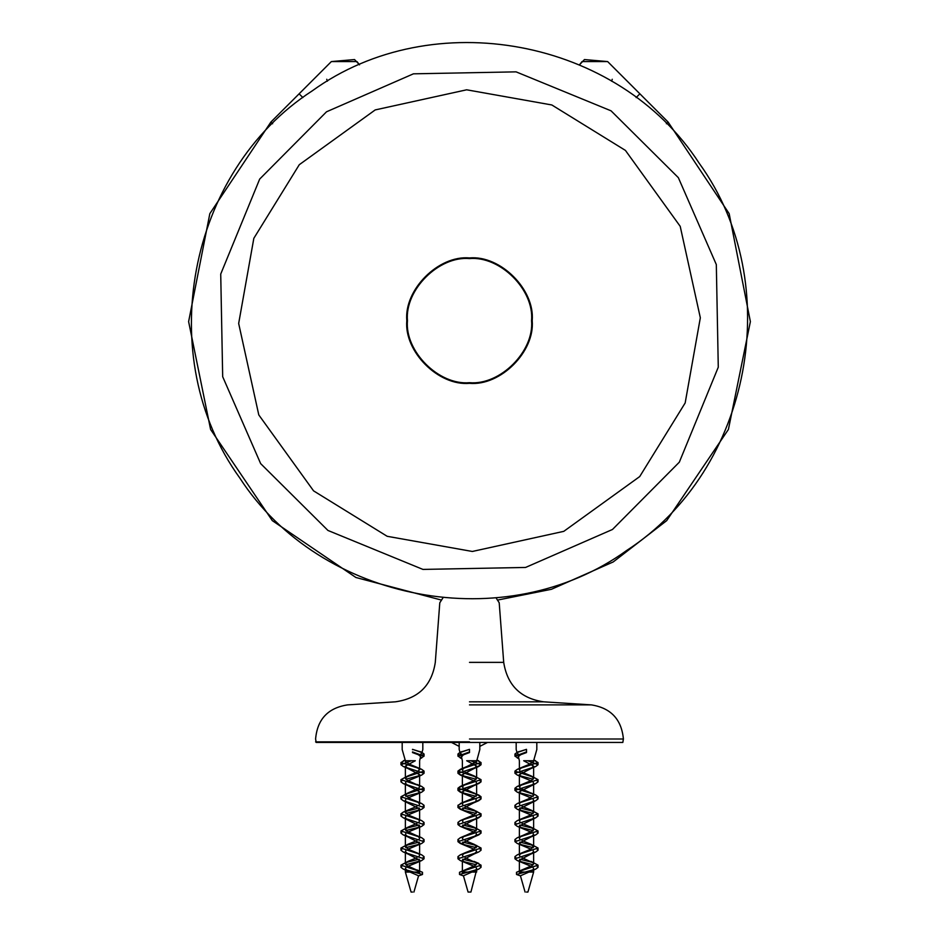 <?xml version="1.0" encoding="UTF-8"?>
<svg xmlns="http://www.w3.org/2000/svg" width="939" height="939" viewBox="0 0 939 939"><rect width="100%" height="100%" fill="white"/><g stroke="black" fill="none" stroke-linecap="round" stroke-linejoin="round"><path stroke-width="1.41" d="M442.973 597.814L439.792 602.779L435.297 662.371C431.776 685.411 418.477 698.557 395.401 701.82L347.618 704.884C328.016 707.877 317.335 719.251 315.598 739.005L316.173 742.432L622.827 742.432L623.402 739.005C621.536 719.368 610.866 707.994 591.382 704.884L469.5 704.884M469.5 701.82L543.599 701.82C520.652 698.428 507.353 685.282 503.703 662.371L499.208 602.779L496.027 597.814M469.5 741.857L315.598 741.857L469.5 741.857M327.394 81.188L326.737 79.275M331.361 61.575L354.531 59.556L359.531 64.838L356.949 61.575L331.361 61.575L270.902 122.035L272.615 123.748M607.639 61.575L584.469 59.556L579.469 64.838L582.051 61.575L607.639 61.575L668.099 122.035L666.385 123.748M611.606 81.188L612.263 79.275M531.556 320.633C534.338 351.339 500.205 385.471 469.5 382.689C438.795 385.471 404.662 351.339 407.444 320.633C404.662 289.928 438.795 255.807 469.5 258.577C500.205 255.807 534.338 289.928 531.556 320.633M532.202 320.633C535.007 289.611 500.522 255.138 469.5 257.932C438.478 255.138 403.993 289.611 406.798 320.633C403.993 351.656 438.478 386.14 469.5 383.335C500.522 386.14 535.007 351.656 532.202 320.633M685.165 402.96L639.717 476.566L563.787 531.345L472.34 551.463L387.173 536.298L313.567 490.862L258.788 414.921L238.67 323.474L253.835 238.306L299.283 164.701L375.213 109.922L466.66 89.804L551.827 104.968L625.433 150.416L680.212 226.346L700.33 317.793L685.165 402.96M451.471 742.432L459.183 746.376M479.817 746.376L487.529 742.432M519.948 755.097L517.483 753.688L517.671 752.339L526.497 749.345L517.272 752.245L514.983 754.005L518.598 756.224M533.164 850.652L533.634 851.614L530.993 854.032L519.373 860.171L519.373 872.073L520.323 872.073L520.323 870.899L521.967 869.925L532.131 865.57L533.622 863.774L533.27 862.906L522.119 857.694M519.83 856.192L519.408 854.913L522.002 852.812L529.925 849.584L533.61 846.919L531.016 844.255L522.131 840.593M519.819 839.09L519.373 838.116L520.969 836.262L532.753 830.933L533.61 829.571L531.04 827.177L522.131 823.503M519.83 821.989L519.631 820.275L521.99 818.62L530.875 814.946L533.634 812.47L530.993 810.052L522.119 806.39M519.819 804.887L519.373 803.913L520.206 802.599M531.005 775.86L538.035 779.663L517.236 786.459L514.983 788.208L535.711 794.993L538.024 796.753L517.319 803.538L528.27 798.96L533.622 795.368L532.237 793.631L520.406 788.302L519.384 786.823L521.967 784.429L531.709 780.321L533.622 778.278L531.005 775.86L522.119 772.198M519.83 770.696L519.361 769.663L522.002 767.304L529.338 764.334L533.516 761.67L533.528 760.743L523.68 760.743L533.622 766.118L531.005 768.536L519.361 774.675L522.002 777.093L530.875 780.755M520.323 870.899L516.509 872.272L516.509 874.467L520.323 875.841L535.711 869.103L516.509 874.467M533.798 760.144L538.035 762.55L517.307 769.346L514.948 771.107L532.812 776.952M517.319 803.538L514.959 805.298L515.887 806.401M519.83 807.904L532.789 811.143M530.993 810.052L538.047 813.855L517.248 820.663L514.971 822.411L515.875 823.491M519.819 824.994L532.824 828.257M531.04 827.177L538.012 830.956L517.295 837.741L514.971 839.501L515.875 840.605M519.83 842.095L532.789 845.346M531.016 844.255L538.047 848.046L517.283 854.854L514.948 856.603L515.887 857.694M519.819 859.197L532.824 862.46M531.016 861.368L538.024 865.159L516.509 872.272M520.323 872.073L533.622 872.073L533.622 868.716L532.812 870.042M525.723 749.557L526.497 749.557C539.808 749.557 539.808 749.557 526.497 749.557L526.497 752.562L526.497 751.916L514.983 756.188L518.715 758.454M527.648 760.743L538.035 764.733L535.723 766.482L514.948 773.29L517.319 775.051L533.164 779.241M537.12 780.743L538.035 781.847L535.688 783.607L514.983 790.392L517.248 792.14L533.188 796.342M537.12 797.857L538.024 798.936L535.758 800.674L514.959 807.481L517.283 809.242L530.875 814.946M520.194 810.193L533.164 813.444M537.108 814.946L538.047 816.038L535.676 817.81L514.971 824.595L517.307 826.355L530.864 832.048M520.194 827.294L533.176 830.546M537.131 832.048L538.012 833.139L535.758 834.888L514.971 841.684L517.248 843.433L530.875 849.149M520.183 844.384L533.176 847.635M537.108 849.149L538.047 850.241L535.711 851.99L514.948 858.786L517.319 860.558L530.875 866.251M520.218 861.497L533.164 864.749M537.12 866.239L538.024 867.343L535.711 869.103M526.497 751.916L526.497 749.733M526.497 752.562L520.593 754.756L518.41 756.611L519.373 760.743L519.373 769.722M533.176 782.246L533.622 783.22L532.789 784.546M535.688 783.607L519.384 791.777L521.955 794.171L530.875 797.845M533.164 799.347L533.622 800.321L532.824 801.636M535.758 800.674L519.373 808.866L522.002 811.284M533.176 816.449L533.634 817.423L532.789 818.749M535.676 817.81L519.373 825.98L521.955 828.374M533.176 833.55L533.61 834.525L531.04 836.919L519.373 843.069L521.978 845.476M519.373 860.171L521.978 862.577M533.176 867.742L533.622 868.716M526.497 892.05L527.929 892.05L526.497 892.05M419.052 755.097L421.517 753.688L421.329 752.339L412.503 749.345L421.728 752.245L424.017 754.005L420.402 756.224M405.202 760.144L400.965 762.55L421.693 769.346L424.052 771.107L406.188 776.952M419.181 804.887L419.627 803.913L417.256 801.624L410.73 798.96L405.378 795.368L407.96 792.974L418.594 788.302L419.616 786.823L418.982 785.65L407.291 780.321L405.378 778.278L407.996 775.86L400.965 779.663L421.764 786.459L424.017 788.208L406.188 794.054M407.96 792.974L400.976 796.753L421.681 803.538L424.041 805.298L423.113 806.401M419.17 807.904L403.301 812.094L400.953 813.855L421.752 820.663L424.029 822.411L423.125 823.491M419.181 824.994L406.176 828.257M419.181 839.09L419.627 838.116L418.031 836.262L406.247 830.933L405.39 829.571L407.96 827.177L400.988 830.956L421.705 837.741L424.029 839.501L423.125 840.605M419.17 842.095L406.211 845.346M421.717 854.854L409.075 849.584L405.39 846.919L407.984 844.255L400.953 848.046L421.717 854.854L424.052 856.603L423.113 857.694M419.181 859.197L406.176 862.46M419.264 873.329L419.627 872.073L418.677 872.073L418.677 870.899L406.869 865.57L405.378 863.774L407.984 861.368L400.976 865.159L422.491 872.272L422.491 874.467L418.677 875.841L403.289 869.103L422.491 874.467M418.677 870.899L422.491 872.272M407.984 861.368L416.881 857.694M419.17 856.192L419.592 854.913L418.794 853.903M407.984 844.255L416.869 840.593M407.96 827.177L416.869 823.503M419.17 821.989L419.369 820.275L417.01 818.62L408.125 814.946L405.366 812.47L408.007 810.052L416.881 806.39M407.996 775.86L416.611 772.328L419.639 769.663L416.998 767.304L409.662 764.334L405.484 761.67L405.472 760.743L415.32 760.743L405.378 766.118L407.996 768.536L419.639 774.675L416.998 777.093L408.125 780.755M418.677 872.073L405.378 872.073L405.378 868.716L407.96 871.122M413.277 749.557L412.503 749.557C399.192 749.557 399.192 749.557 412.503 749.557L412.503 749.733M412.503 751.916L424.017 756.188L420.285 758.454M411.352 760.743L400.965 764.733L403.277 766.482L424.052 773.29L421.681 775.051L405.836 779.241M401.88 780.743L400.965 781.847L403.312 783.607L424.017 790.392L421.752 792.14L405.812 796.342M401.88 797.857L400.976 798.936L403.242 800.674L424.041 807.481L421.717 809.242L408.125 814.946M418.806 810.193L405.836 813.444M401.892 814.946L400.953 816.038L403.324 817.81L424.029 824.595L421.693 826.355L408.136 832.048M418.806 827.294L405.824 830.546M401.869 832.048L400.988 833.139L403.242 834.888L424.029 841.684L421.752 843.433L408.125 849.149M418.817 844.384L405.824 847.635M401.892 849.149L400.953 850.241L403.289 851.99L424.052 858.786L421.681 860.558L405.836 864.749M401.88 866.239L400.976 867.343L403.289 869.103M412.503 752.562L418.407 754.756L420.59 756.611L419.627 760.743L419.627 769.722M405.824 782.246L405.378 783.22L407.972 785.626L419.616 791.777L417.045 794.171L408.125 797.845M405.836 799.347L405.378 800.321L406.176 801.636M403.242 800.674L419.627 808.866L416.998 811.284M405.824 816.449L405.366 817.423L406.211 818.749M403.324 817.81L419.627 825.98L417.045 828.374M405.824 833.55L405.39 834.525L407.96 836.919L419.627 843.069L417.022 845.476M405.836 850.652L405.366 851.614L408.007 854.032L419.627 860.171L417.022 862.577L408.125 866.251M405.824 867.742L405.378 868.716M412.503 892.05L411.071 892.05L412.503 892.05M460.263 753.289L462.95 755.097L460.486 753.688L460.673 752.339L469.5 749.345L460.274 752.245L457.986 754.005L461.601 756.224M462.375 860.277L462.375 872.073L463.326 872.073L463.326 870.899L464.969 869.925L475.134 865.57L476.625 863.774L476.273 862.906L465.122 857.694M462.833 856.192L462.411 854.913L465.005 852.812L472.927 849.584L476.601 846.919L474.007 844.255L465.122 840.593M462.821 839.09L462.375 838.116L463.96 836.262L475.756 830.933L476.613 829.571L474.042 827.177L465.122 823.503M462.833 821.989L462.634 820.275L464.981 818.62L473.878 814.946L476.636 812.47L473.995 810.052L465.122 806.39M462.821 804.887L462.364 803.913L463.209 802.599M480.111 780.743L481.038 781.847L481.038 779.663L474.007 775.86L481.038 779.663L460.239 786.459L457.986 788.208L478.714 794.993L481.026 796.753L460.321 803.538L471.272 798.96L476.613 795.368L475.24 793.631L463.408 788.302L462.387 786.823L464.969 784.429L474.711 780.321L476.625 778.278L474.007 775.86L465.122 772.198M462.833 770.696L462.364 769.663L465.005 767.304L472.34 764.334L476.519 761.67L476.531 760.743L466.671 760.743L476.625 766.118L474.007 768.536L462.364 774.675L464.993 777.093L473.878 780.755M480.122 866.239L481.026 867.343L478.714 869.103L471.859 872.073L463.326 872.073L463.326 870.899L459.511 872.272L459.511 874.467L463.326 875.841L471.859 872.073L476.625 872.073L476.625 869.948L470.92 892.05L469.5 892.05L470.92 892.05M476.801 760.144L481.038 762.55L460.31 769.346L457.95 771.107L475.815 776.952L476.625 778.278L476.625 766.118L474.007 768.536L478.726 766.482L457.95 773.29L460.321 775.051L476.167 779.241M464.336 801.824L457.95 805.298L458.889 806.401M462.833 807.904L475.791 811.143M480.111 814.946L481.05 816.038L481.038 813.855L473.995 810.052L481.05 813.855L460.251 820.663L457.974 822.411L458.878 823.491M462.821 824.994L475.827 828.257M474.042 827.177L481.014 830.956L460.298 837.741L457.974 839.501L458.878 840.605M462.833 842.095L475.78 845.346M474.007 844.255L481.05 848.046L460.286 854.854L457.95 856.603L458.889 857.694M462.821 859.197L475.827 862.46M478.749 863.411L474.019 861.368L481.026 865.159L459.511 872.272L459.511 874.467L478.714 869.103M468.725 749.557L469.5 749.557C482.799 749.557 482.799 749.557 469.5 749.557L469.5 752.562L469.5 751.916L457.986 756.188L461.718 758.454L457.986 756.188L461.026 754.158M478.679 760.778L476.824 760.027L481.038 762.55L481.038 764.733L470.65 760.743L481.038 764.733L474.007 768.536M481.038 779.663L481.038 781.847L478.679 783.607L457.986 790.392L460.251 792.14L476.179 796.342M480.122 797.857L481.026 798.936L478.761 800.674L457.95 807.481L460.286 809.242L473.878 814.946M463.197 810.193L476.167 813.444M481.038 813.855L481.038 816.038L478.679 817.81L457.974 824.595L460.31 826.355L473.866 832.048M463.197 827.294L476.179 830.546M480.134 832.048L481.014 833.139L478.749 834.888L457.974 841.684L460.251 843.433L473.878 849.149M463.185 844.384L476.179 847.635M480.111 849.149L481.05 850.241L478.702 851.99L457.95 858.786L460.321 860.558L473.866 866.251M463.209 861.497L476.167 864.749M469.5 751.916L469.5 749.733M469.5 752.562L463.596 754.756L461.413 756.611L462.375 760.743L462.375 769.722L462.375 760.743M476.179 782.246L476.625 783.22L475.791 784.546M481.038 781.847L462.387 791.777L464.958 794.171L473.866 797.845M476.167 799.347L475.827 801.636M481.026 798.936L462.364 808.866L465.005 811.284L457.95 807.481L457.962 805.298L457.962 807.481M476.179 816.449L476.636 817.423L475.78 818.749M481.05 816.038L462.375 825.98L464.958 828.374L461.941 827.013M476.179 833.55L476.613 834.525L474.042 836.919L462.375 843.069L464.981 845.476L457.974 841.684M476.167 850.652L476.636 851.614L473.995 854.032L462.364 860.171L464.981 862.577M476.179 867.742L476.625 868.716L475.815 870.042M479.817 742.432L479.817 749.557L476.519 761.67L457.95 771.107L457.962 773.29L464.993 777.093L460.321 775.051M469.5 892.05L468.08 892.05L469.5 892.05M459.981 752.362L457.986 754.005M478.726 766.482L481.038 764.733L481.038 762.55L460.31 769.346L465.005 767.304M460.239 786.459L464.969 784.429L457.986 788.208M474.042 792.974L481.026 796.753M476.625 784.452L476.625 795.368L475.815 794.054M462.375 786.823L462.375 774.675L462.375 786.823L463.173 785.509M462.364 769.722L463.209 768.395M476.226 784.617L457.986 790.392L464.958 794.171L460.251 792.14M481.014 833.139L474.042 836.919L478.749 834.888M462.95 755.097L461.389 757.257M466.683 760.743L476.625 766.118L476.625 778.278M462.364 774.675L463.209 776.001M462.375 803.831L462.375 791.777L463.173 793.079M469.5 662.371C425.402 662.371 425.402 662.371 469.5 662.371L503.703 662.371M469.5 739.005L623.402 739.005M299.118 93.818L302.863 97.562M639.882 93.818L636.137 97.562M678.345 177.659L716.316 264.563L718.276 367.208L679.32 462.188L612.474 529.479L525.57 567.449L422.926 569.41L327.946 530.453L260.655 463.62L222.684 376.703L220.724 274.059L259.68 179.079L326.526 111.788L413.43 73.829L516.074 71.857L611.054 110.825L678.345 177.659M543.599 701.82L591.382 704.884M668.099 122.035L729.169 213.646L750.378 321.631L728.406 429.463L666.69 520.64L613.226 561.933L551.439 589.281L497.435 600.103M441.565 600.103L355.904 577.497L272.31 520.64L210.594 429.463L188.622 321.631L209.831 213.646L270.902 122.035M626.794 550.395C506.203 637.604 320.622 602.861 239.75 477.928C152.529 357.336 187.272 171.755 312.206 90.883C432.797 3.662 618.378 38.405 699.25 163.339C786.471 283.965 751.74 469.488 626.794 550.395M533.822 760.027L535.676 760.778M519.173 751.482L517.272 752.245M521.967 869.925L517.26 871.955M522.002 852.812L517.283 854.854M521.955 835.722L517.295 837.741M521.99 818.62L517.248 820.663M531.04 792.974L535.711 794.993M521.967 784.429L517.236 786.459M522.002 767.304L517.307 769.346M514.959 756.188L514.959 754.005M538.035 764.733L538.035 762.55M514.959 773.29L514.959 771.107M538.035 781.847L538.035 779.663M514.959 790.392L514.959 788.208M538.035 798.936L538.035 796.753M514.959 807.481L514.959 805.298M538.035 816.038L538.035 813.855M514.959 824.595L514.959 822.411M538.035 833.139L538.035 830.956M514.959 841.684L514.959 839.501M538.035 850.241L538.035 848.046M514.959 858.786L514.959 856.603M538.035 867.343L538.035 865.159M518.751 758.536L517.236 757.926M535.723 766.482L531.005 768.536M517.319 775.051L522.002 777.093M517.248 792.14L521.955 794.171M535.758 834.888L531.04 836.919M535.711 851.99L530.993 854.032M536.815 742.432L536.815 749.557L533.622 760.743M516.18 742.432L516.18 749.557L517.248 753.289M533.622 863.774L533.622 852.835M519.373 853.997L519.373 843.069M533.622 846.673L533.622 835.745M519.373 836.895L519.373 825.98M533.622 829.571L533.622 817.423M519.373 819.806L519.373 808.866M533.622 812.47L533.622 801.542M519.373 803.913L519.373 791.777M533.622 795.368L533.622 783.22M519.373 786.823L519.373 774.675M533.622 778.278L533.622 766.118M519.373 871.239L519.737 873.329M520.429 875.77L525.077 892.05M527.929 892.05L533.622 872.073M421.728 752.245L419.827 751.482M403.324 760.778L405.178 760.027M421.693 769.346L416.998 767.304M421.764 786.459L417.033 784.429M421.681 803.538L417.022 801.507M403.301 812.094L408.007 810.052M421.752 820.663L417.01 818.62M421.705 837.741L417.045 835.722M421.74 871.955L417.033 869.925M424.041 754.005L424.041 756.188M400.965 762.55L400.965 764.733M424.041 771.107L424.041 773.29M400.965 779.663L400.965 781.847M424.041 788.208L424.041 790.392M400.965 796.753L400.965 798.936M424.041 805.298L424.041 807.481M400.965 813.855L400.965 816.038M424.041 822.411L424.041 824.595M400.965 830.956L400.965 833.139M424.041 839.501L424.041 841.684M400.965 848.046L400.965 850.241M424.041 856.603L424.041 858.786M400.965 865.159L400.965 867.343M420.249 758.536L421.764 757.926M407.996 768.536L403.277 766.482M416.998 777.093L421.681 775.051M407.972 785.626L403.312 783.607M417.045 794.171L421.752 792.14M407.96 836.919L403.242 834.888M408.007 854.032L403.289 851.99M417.022 862.577L421.681 860.558M402.185 742.432L402.185 749.557L405.378 760.743M421.752 753.289L422.82 749.557L422.82 742.432M419.627 860.171L419.627 871.239M405.378 766.118L405.378 778.278M419.627 774.675L419.627 786.823M405.378 783.22L405.378 795.368M419.627 791.777L419.627 803.913M405.378 801.542L405.378 812.47M419.627 808.866L419.627 819.806M405.378 818.644L405.378 829.571M419.627 825.98L419.627 836.895M405.378 835.745L405.378 846.673M419.627 843.069L419.627 853.997M405.378 852.835L405.378 863.774M405.378 872.073L411.071 892.05M413.923 892.05L418.571 875.77M462.176 751.482L460.274 752.245M464.969 869.925L460.263 871.955M465.005 852.812L460.286 854.854L465.005 852.812M464.958 835.722L460.298 837.741M464.981 818.62L460.251 820.663L464.981 818.62M457.962 756.188L457.962 754.005L457.962 756.188M457.962 773.29L457.962 771.107M457.962 790.392L457.962 788.208L457.962 790.392M481.038 798.936L481.038 796.753L481.038 798.936M457.962 824.595L457.962 822.411L457.962 824.595M481.038 833.139L481.038 830.956L481.038 833.139M457.962 841.684L457.962 839.501L457.962 841.684M481.038 850.241L481.038 848.046L481.038 850.241M457.962 858.786L457.962 856.603L457.962 858.786M481.038 867.343L481.038 865.159L481.038 867.343M461.742 758.536L460.239 757.926L461.742 758.536M478.702 851.99L473.995 854.032L478.702 851.99M459.183 742.432L459.183 749.557L460.251 753.289M476.625 863.774L476.625 862.554M462.375 844.29L462.375 843.069M476.625 846.555L476.625 845.452M462.375 827.2L462.375 825.98M476.625 829.571L476.625 817.552M462.375 810.087L462.375 809.007M476.625 812.317L476.625 811.249M476.625 795.368L476.625 783.232M462.375 872.073L462.727 873.329M463.432 875.77L468.08 892.05M474.042 785.626L475.662 784.863M474.019 802.728L478.761 800.674M474.007 819.841L478.679 817.81M461.002 826.637L460.31 826.355M462.375 871.099L462.375 861.392M462.375 791.777L462.375 802.692M476.625 818.644L476.625 828.351"/></g></svg>
